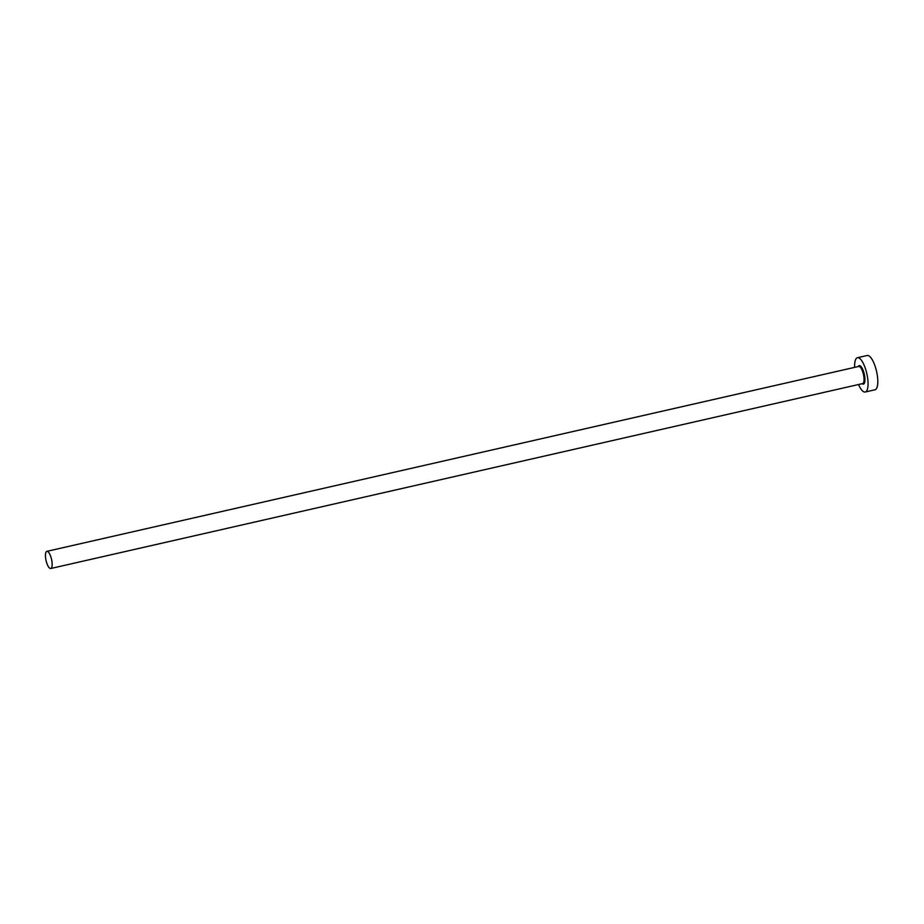 <?xml version="1.0" encoding="UTF-8"?>
<svg xmlns="http://www.w3.org/2000/svg" width="924" height="924" viewBox="0 0 924 924"><rect width="100%" height="100%" fill="white"/><g stroke="black" fill="none" stroke-linecap="round" stroke-linejoin="round"><path stroke-width="1.39" d="M46.5 551.513A8.79 2.807 -102.8 0 0 46.2 561.122A8.79 2.807 -102.8 0 0 50.751 568.503A8.79 2.807 -102.8 0 0 51.097 568.341A8.79 2.807 -102.8 0 0 51.398 558.731A8.79 2.807 -102.8 0 0 46.847 551.351A8.79 2.807 -102.8 0 0 46.5 551.513M858.558 384.523A17.591 5.613 -102.8 0 0 865.245 392.007A17.591 5.613 -102.8 0 0 865.95 391.695A17.591 5.613 -102.8 0 0 866.539 372.476A17.591 5.613 -102.8 0 0 857.437 357.715A17.591 5.613 -102.8 0 0 856.744 358.038A17.591 5.613 -102.8 0 0 854.654 367.371M865.245 392.007L874.993 389.789A17.591 5.613 -102.8 0 0 875.698 389.466A17.591 5.613 -102.8 0 0 876.287 370.247A17.591 5.613 -102.8 0 0 867.186 355.497L857.437 357.715M858.281 366.551A9.494 3.026 77.2 0 1 858.858 365.777A9.494 3.026 77.2 0 1 863.986 372.961A9.494 3.026 77.2 0 1 863.824 383.957A9.494 3.026 77.2 0 1 862.184 383.691M50.751 568.503L862.646 383.587A8.79 2.807 -102.8 0 0 862.993 383.425A8.79 2.807 -102.8 0 0 863.293 373.816A8.79 2.807 -102.8 0 0 858.743 366.435L46.847 551.351"/></g></svg>
